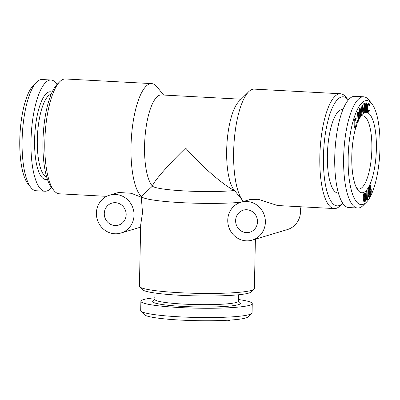 <?xml version="1.0" encoding="UTF-8"?>
<svg xmlns="http://www.w3.org/2000/svg" width="400" height="400" viewBox="0 0 400 400"><rect width="100%" height="100%" fill="white"/><g stroke="black" fill="none" stroke-linecap="round" stroke-linejoin="round"><path stroke-width="0.6" d="M139.705 286.84A57.49 5.91 1.2 0 0 179.32 292.69A57.49 5.91 1.2 0 0 254.045 289.235L251.125 292.005A54.615 5.615 1.2 0 1 180.14 295.285A54.615 5.615 1.2 0 1 142.5 289.725L139.705 286.84A57.49 5.91 1.2 0 1 139.41 286.22L140.695 224.84L142.525 212.585L141.28 197.205L131.185 193.27L118.595 192.48L109.545 195.19A19.765 18.73 -106.7 0 0 97.275 219.5A19.765 18.73 -106.7 0 0 120.89 233.05A19.765 18.73 -106.7 0 0 134.03 215.13A19.765 18.73 -106.7 0 0 109.545 195.19M252.24 240.11A19.765 18.73 -106.7 0 0 265.38 222.19A19.765 18.73 -106.7 0 0 240.895 202.25A19.765 18.73 -106.7 0 0 228.625 226.555A19.765 18.73 -106.7 0 0 252.24 240.11L287.37 229.58A19.765 18.73 -106.7 0 0 300.51 211.66A19.765 18.73 -106.7 0 0 300.02 206.73M342.715 203.18A54.615 16.49 -86.9 0 1 342.575 203.325L339.965 205.915A57.49 17.36 -86.9 0 1 334.315 208.575L277.555 205.525L258.385 199.32L249.94 199.535L240.895 202.25M141.28 197.205L141.35 196.45A57.49 5.91 1.2 0 0 181.205 202.64A57.49 5.91 1.2 0 0 240.78 202.285M254.045 289.235A57.49 5.91 1.2 0 0 254.365 288.63L255.4 239.16M163.645 95.05L157.005 86.86A57.49 17.36 93.1 0 0 151.67 83.61A57.49 17.36 93.1 0 0 131.02 146.285A57.49 17.36 93.1 0 0 141.35 196.45L152.46 186.095A46.71 4.8 1.2 0 0 184.705 190.935A46.71 4.8 1.2 0 0 234.53 190.51M151.67 83.61L65.475 78.98A57.49 17.36 93.1 0 0 59.825 81.64A57.49 17.36 93.1 0 0 44.825 141.655A57.49 17.36 93.1 0 0 53.975 190.545A57.49 17.36 93.1 0 0 59.305 193.795L106.655 196.34M361.255 115.495L360.325 110.69L360.155 117.47L358.525 113.875L358.99 119.575L358.755 119.995L358.07 119.96L357.45 112.015L358.17 111.98L359.955 116.215L360.14 108.445L359.455 108.405L360.175 108.37L361.495 115.065L361.255 115.495L360.57 115.46L360.245 113.795M368.865 193.29L369.395 194.905L370.1 187.785L369.485 188.295L368.865 193.29L369.335 188.61M365.58 197.015C365.65 195.08 365.43 193.98 364.925 193.715L364.37 195.515L364.28 197.745C364.225 199.66 364.445 200.76 364.95 201.035C365.455 200.205 365.665 198.865 365.58 197.015L364.895 196.98L364.66 194.095M356.05 119.33L355.09 120.725L354.96 125.96L355.6 126.84L356.575 125.425L357.25 122.025L356.725 125.99L355.6 127.74L354.735 126.6L354.05 126.565L354.235 120.15L355.39 118.435L356.155 118.485L356.015 119.33M354.735 126.6L354.92 120.19L354.235 120.15M370.33 185.485L370.42 187.055L371.17 189.105C371.415 191.595 371.155 193.66 370.4 195.285L369.53 195.94L369.41 197.235L369.18 197.11L369.31 195.775L368.615 193.745C368.375 191.265 368.63 189.22 369.38 187.6L370.19 186.935L370.33 185.485L369.65 185.445L369.505 186.9L370.1 186.93M369.625 195.065L370.31 194.56L370.915 189.555L370.335 187.905L369.705 195.075M362.625 105.245L364.275 112.21L363.995 112.48L363.465 110.18L362.34 111.27L361.76 114.65L362.625 105.245L361.945 105.205L362.69 105.18M363.31 109.495L362.735 106.955L362.42 110.365L363.31 109.495L362.63 109.46L362.54 109.07M241.49 318.905L242.275 318.77M364.245 192.91L365.085 192.905L364.245 192.91C363.57 193.83 363.275 195.485 363.35 197.86C363.295 200.315 363.6 201.63 364.28 201.8M364.96 201.84C364.285 201.665 363.975 200.35 364.03 197.9C363.96 195.52 364.255 193.87 364.93 192.945C365.595 193.13 365.895 194.45 365.83 196.895C365.915 199.26 365.625 200.905 364.96 201.84L364.13 201.84M368.695 104.045L368.925 104.06C368.235 103.985 367.765 105.07 367.52 107.305C367.39 109.61 367.665 110.97 368.335 111.38L369.345 110.31L369.5 110.9L368.255 112.175L367.325 110.285L367.255 107.125C367.57 104.39 368.145 103.085 368.995 103.215L369.955 105.435L369.71 105.875L368.81 104.035M366.62 106.59L368.145 103.145L368.995 103.215M367.57 112.14L368.41 112.215L367.57 112.14L366.645 110.25L366.53 109.105M369.71 105.875L369.025 105.84L368.245 104.02M242.27 318.95L243.89 318.465M366.405 202.215L363.145 205.45A55.695 16.815 -86.9 0 1 357.675 208.03L348.78 207.55A55.695 16.815 -86.9 0 1 334.975 151.035A55.695 16.815 -86.9 0 1 354.755 96.325L363.65 96.8A55.695 16.815 -86.9 0 1 368.815 99.95L371.71 103.52A52.1 15.73 -86.9 0 1 380 147.83A52.1 15.73 -86.9 0 1 366.405 202.215A52.1 15.73 -86.9 0 1 348.37 151.755A52.1 15.73 -86.9 0 1 371.71 103.52M356.575 125.425L355.89 125.39L356.31 122.175L357.25 122.025M356.99 122.21L356.31 122.175M369.41 197.235L368.495 197.075L368.625 195.74L367.93 193.705C367.69 191.23 367.945 189.18 368.7 187.565L369.455 186.895L370.19 186.935M369.18 197.11L368.495 197.075M126.165 214.71A11.5 10.9 -106.7 0 0 111.915 203.105A11.5 10.9 -106.7 0 0 104.78 217.25A11.5 10.9 -106.7 0 0 118.52 225.135A11.5 10.9 -106.7 0 0 126.165 214.71M367.325 110.285L366.645 110.25M367.255 107.125L366.605 107.09M366.18 111.435L366.5 102.86L366.765 102.83L366.44 111.405L365.495 111.4L365.78 103.875M237.79 319.395L239.515 319.185M367.825 198.305L367.71 199.265L367.205 199.82L366.75 191.71L367.01 191.435L367.415 198.745L367.825 198.305L367.39 198.28M234.555 190.51C223.855 185.65 201.74 166.465 185.625 148.055C168.34 164.67 153.35 181.865 152.46 186.095A46.71 14.105 93.1 0 1 145.265 134.16A46.71 14.105 93.1 0 1 161.355 94.925L241.16 99.215M358.755 119.995L358.13 112.055L357.45 112.015M367.205 199.82L366.52 199.78L366.07 191.675L367.01 191.435M366.75 191.71L366.07 191.675M369.31 195.775L368.625 195.74M52.05 92.22A43.91 13.26 93.1 0 0 34.785 134.905A43.91 13.26 93.1 0 0 47.38 179.195M51.21 94.135A41.755 12.605 93.1 0 0 37.485 135.05A41.755 12.605 93.1 0 0 46.75 177.205M367.65 111.34L368.66 110.275L369.345 110.31M359.305 114.675L359.455 108.405M342.575 203.325A54.615 16.49 -86.9 0 1 323.45 156.315A54.615 16.49 -86.9 0 1 348.135 99.86A54.615 16.49 -86.9 0 1 348.26 100.02M338.415 193.035L337.895 193.005A41.755 12.605 -86.9 0 1 327.38 155.135A41.755 12.605 -86.9 0 1 342.38 109.62L342.895 109.645M257.515 221.765A11.5 10.9 -106.7 0 0 243.265 210.165A11.5 10.9 -106.7 0 0 236.13 224.305A11.5 10.9 -106.7 0 0 249.87 232.195A11.5 10.9 -106.7 0 0 257.515 221.765M364.03 197.9L363.35 197.86M358.205 121.435L357.9 121.355L357.97 120.34L358.275 120.42L358.205 121.435L357.215 121.315L357.29 120.3L357.59 120.38M357.29 120.3L358.275 120.42M334.315 208.575A57.49 17.36 -86.9 0 1 319.835 156.43A57.49 17.36 -86.9 0 1 340.485 93.755A57.49 17.36 -86.9 0 1 345.815 97.01L348.135 99.86M365.06 104.185L363.79 104.4L363.795 103.575L365.92 102.99L365.915 103.82L365.33 104.07L365.26 111.74L364.995 111.855L365.06 104.185M154.88 299.195L152.915 301.055A43.91 4.515 1.2 0 0 196.475 306.945A43.91 4.515 1.2 0 0 240.245 302.885L238.365 300.945M155.005 293.03L154.875 299.415A41.755 4.29 1.2 0 0 196.525 304.58A41.755 4.29 1.2 0 0 238.36 301.165L238.495 294.78M232.23 319.92L234.605 320.045L234.61 319.72M234.605 320.045L234.705 319.715M363.995 112.48L363.31 112.445L362.91 110.715M354.915 127.7L354.05 126.565M360.095 117.58L359.41 117.545L358.685 115.83M154.905 297.77A55.695 5.725 1.2 0 0 140.89 301.27A55.695 5.725 1.2 0 0 196.45 308.16A55.695 5.725 1.2 0 0 252.255 303.6A55.695 5.725 1.2 0 0 238.395 299.52M140.89 301.27L140.695 310.56A55.695 5.725 1.2 0 0 140.98 311.155A55.695 5.725 1.2 0 0 196.255 317.45A55.695 5.725 1.2 0 0 251.75 313.475A55.695 5.725 1.2 0 0 252.06 312.89L252.255 303.6M366.5 102.86L366.765 102.83M364.47 104.44L364.48 103.61L365.92 102.99M243.475 201.475A57.49 17.36 -86.9 0 1 242.785 200.69A57.49 17.36 -86.9 0 1 233.64 151.8A57.49 17.36 -86.9 0 1 248.64 91.785A57.49 17.36 -86.9 0 1 254.29 89.125L340.485 93.755M354.92 120.19L356.155 118.485M364.995 111.855L364.31 111.82L364.375 104.435M361.18 113.48L361.945 105.205M361.76 114.65L361.405 114.63M242.785 200.69L234.105 189.985A46.71 14.105 -86.9 0 1 226.86 145.225A46.71 14.105 -86.9 0 1 238.86 101.5L248.64 91.785M59.825 81.64L57.215 84.23A54.615 16.49 93.1 0 0 42.965 141.24A54.615 16.49 93.1 0 0 51.66 187.69L53.975 190.545M369.625 194.525L370.2 189.29M355.275 126.645L355.89 125.39M357.52 121.395L357.215 121.315M361.345 115.33A40.245 12.15 -86.9 0 1 362.285 114.275A40.245 12.15 -86.9 0 1 376.375 148.915A40.245 12.15 -86.9 0 1 358.19 190.51A40.245 12.15 -86.9 0 1 355.745 127.705M357.22 123.205A40.245 12.15 -86.9 0 1 357.855 121.595M358.3 120.56A40.245 12.15 -86.9 0 1 358.56 119.985M358.955 119.175A40.245 12.15 -86.9 0 1 359.825 117.57M360.17 117.005A40.245 12.15 -86.9 0 1 361.215 115.495M370.31 194.56L369.675 194.525M370.915 189.555L370.23 189.515M57.075 84.375A55.695 16.815 93.1 0 0 51.01 80.005A55.695 16.815 93.1 0 0 31.23 134.715A55.695 16.815 93.1 0 0 45.035 191.23A55.695 16.815 93.1 0 0 51.53 187.535M51.01 80.005L42.12 79.525A55.695 16.815 93.1 0 0 36.645 82.1A55.695 16.815 93.1 0 0 22.335 134.235A55.695 16.815 93.1 0 0 30.975 187.605A55.695 16.815 93.1 0 0 36.14 190.755L45.035 191.23M213.62 320.705L219.795 321.02L222.29 320.48M227.32 320.245L229.765 320.475L229.865 320.09M219.795 321.02L219.8 320.565M36.645 82.1L33.385 85.34A52.1 15.73 93.1 0 0 20 134.11A52.1 15.73 93.1 0 0 28.08 184.035L30.975 187.605M364.48 103.61L363.795 103.575M368.615 193.745L367.93 193.705M369.38 187.6L368.7 187.565M357.675 208.03A55.695 16.815 -86.9 0 1 343.87 151.515A55.695 16.815 -86.9 0 1 363.65 96.8M140.98 311.155L144.48 314.765A52.1 5.355 1.2 0 0 196.19 320.655A52.1 5.355 1.2 0 0 248.1 316.935L251.75 313.475M229.765 320.475L229.77 320.095M360.635 116.295A36.65 11.065 -86.9 0 1 361.425 115.965A36.65 11.065 -86.9 0 1 362.625 115.815A36.65 11.065 -86.9 0 1 371.86 149.06A36.65 11.065 -86.9 0 1 358.695 189.015A36.65 11.065 -86.9 0 1 356.765 188.325M364.265 201C364.77 200.17 364.98 198.83 364.895 196.98M140.645 227.13L120.89 233.05M141.275 197.05L141.265 197.535M357.37 121.57L358.055 121.605M357.44 120.125L358.125 120.165"/></g></svg>
